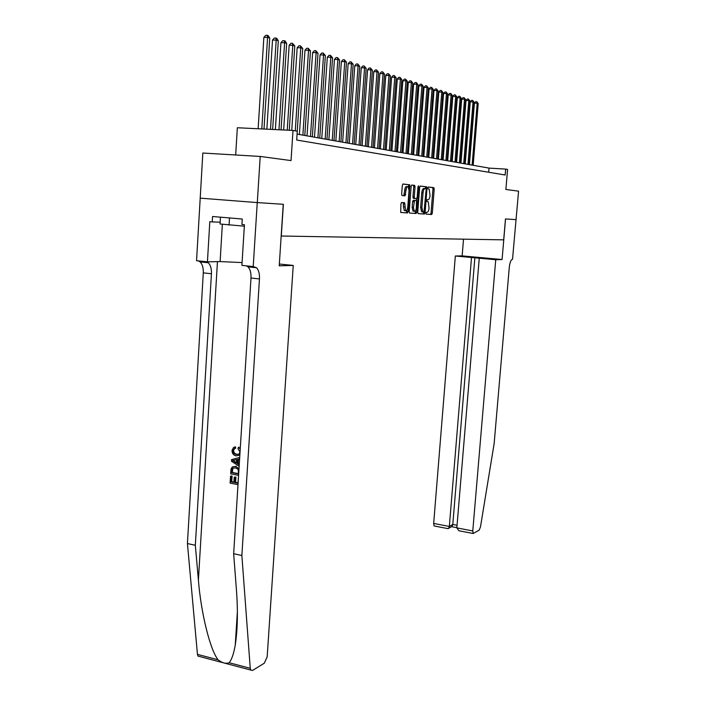 <?xml version="1.0" encoding="UTF-8"?>
<svg xmlns="http://www.w3.org/2000/svg" width="706" height="706" viewBox="0 0 706 706"><rect width="100%" height="100%" fill="white"/><g stroke="black" fill="none" stroke-linecap="round" stroke-linejoin="round"><path stroke-width="1.06" d="M425.903 213.177L426.195 214.147L431.693 214.509L432.301 213.203L434.208 189.058L433.802 187.655L428.321 187.002L427.88 187.911L428.101 188.881L429.204 189.111L430.051 195.544C429.742 198.148 429.08 199.542 428.048 199.71L427.333 199.639L426.892 200.557L427.104 201.51L428.242 201.739L429.063 208.102C428.763 210.706 428.092 212.109 427.068 212.303L426.345 212.25L425.903 213.177M401.608 202.472L400.929 203.849L400.717 212.444L407.556 212.938L408.227 211.571L409.824 184.84L403.011 184.001L402.332 185.36L401.67 194.079L402.005 195.509L405.023 195.836L406.029 190.188C406.374 187.531 407.08 186.366 408.139 186.693L409.048 190.514L407.768 207.193C407.415 209.885 406.7 211.068 405.623 210.723L404.626 202.763L401.608 202.472M257.293 202.587L200.213 198.148L202.825 153.034L260.205 156.441L257.293 202.587L283.371 204.299L281.297 236.025L503.696 239.855L505.478 218.931L516.121 219.637L505.54 218.939L502.081 259.543L495.736 259.72L472.782 530.947L473.161 533.498L479.118 530.206L480.468 526.994L494.156 443.5L509.291 267.256C509.864 262.438 510.95 259.764 512.53 259.243L518.575 191.176L505.875 189.464L507.579 169.431L505.664 169.087L505.161 175.009L296.696 140.044L297.279 131.219L293.016 130.442L237.331 127.751L235.68 154.985M260.205 156.441L291.031 160.58L293.016 130.442M417.74 212.215L418.173 213.627L424.456 214.033L425.091 212.709L426.998 188.228L426.583 186.799L420.308 186.057L419.664 187.372L417.74 212.215M416.143 213.494L409.656 213.071L409.206 211.632L411.139 186.384L411.801 185.043L414.704 185.413L415.04 186.834L414.254 197.018L414.696 198.457L416.522 198.633L417.175 197.301L417.987 186.755L418.517 185.863L418.746 186.852L416.796 212.153L416.143 213.494L409.568 213.053M505.664 169.087L489.029 168.107L297.085 134.114M488.684 172.246L489.029 168.107M404.953 194.424L404.847 195.827M426.133 214.13L430.439 214.412L431.048 213.106L432.946 188.979L432.637 187.611L428.18 187.055M425.692 188.626L425.409 186.755L420.141 186.102M418.093 213.609L423.185 213.936L423.865 212.082M424.024 212.091L426.142 189.64L425.921 188.67L425.091 188.555C424.041 188.705 423.362 190.099 423.053 192.756L421.906 207.546L422.885 211.897L424.024 212.091M425.03 188.555L423.812 188.467C422.762 188.617 422.082 190.011 421.773 192.659L423.053 192.756M423.256 212.038L421.614 211.8L420.626 207.449L421.773 192.659M411.624 185.087L414.599 185.378M416.399 200.575L416.54 198.633L413.284 198.324L412.957 196.921L413.742 186.746L413.301 185.29M415.622 210.582L415.507 212.056L416.796 212.153M413.442 207.555L414.29 211.253C415.322 211.579 416.019 210.414 416.363 207.776L416.496 200.619L414.546 200.407L413.442 207.555L412.154 207.458L413.001 211.156L413.672 211.209M414.546 200.407L413.257 200.31L412.595 201.651L413.892 201.748M412.154 207.458L412.595 201.651M414.863 213.397L415.507 212.056M405.032 210.67L404.317 210.617L403.444 206.867L403.32 202.666L401.529 202.481M407.45 186.64L406.832 186.605C405.774 186.278 405.067 187.443 404.714 190.099L406.029 190.188M403.841 195.721L404.714 190.099M408.748 187.611L408.518 184.751L402.835 184.045M400.77 212.48L406.259 212.833L407.035 210M473.161 165.301L478.218 103.535L477.194 103.208L474.432 103.111L469.411 164.639M474.432 103.111L475.694 101.69L476.797 101.726L477.194 103.208L472.129 165.116M476.797 101.726L478.218 103.535M220.457 217.174L220.051 223.987L244.338 226.185M229.503 217.942L229.071 225.073M495.736 259.72L455.326 256.013L433.669 523.437L449.334 526.447L452.793 524.461L457.056 525.282M471.511 257.496L449.334 526.447L448.637 528.353L452.096 526.358L452.793 524.461L474.891 257.425M463.515 239.166L462.148 255.89L455.326 256.013M502.081 259.543L462.148 255.89M479.259 258.211L456.844 527.885L472.782 530.947M434.614 526.058L434.102 525.961L433.669 523.437M460.727 531.097L458.891 530.744L456.844 527.885M451.549 526.676L452.096 526.358M447.277 528.503L448.637 528.353M237.957 482.869L235.627 482.366L235.954 477.097L234.224 477.141L235.954 477.097M233.915 482.048L231.745 481.721L232.097 476.073L230.553 476.065L232.097 476.073M233.033 450.693C233.165 452.908 234.233 454.161 236.254 454.452L236.978 454.24C234.913 453.976 233.774 452.74 233.562 450.543L234.569 448.681L233.96 448.857L233.033 450.693L233.562 450.543M235.672 448.284L235.486 446.827L234.816 447.013L234.992 448.486L235.672 448.284M199.816 656.571L197.971 656.086L197.451 654.365L187.425 543.549L195.333 545.279L198.404 580.164C200.998 613.161 210.176 649.917 218.066 659.801C222.249 663.013 225.929 663.984 229.106 662.722C231.621 659.889 233.677 653.994 235.257 645.046C237.648 629.364 238.019 610.69 236.369 589.025L233.66 553.698L250.992 278.023C251.204 272.957 250.215 269.233 248.018 266.868L246.438 265.862M239.281 464.292L238.125 463.48L238.399 459.244M239.713 457.453L231.568 459.641L239.705 457.47M293.237 265.43L267.177 656.818L264.326 663.163L252.58 670.435L250.727 670.038L250.259 668.3L241.867 555.507L259.464 278.941C259.693 273.849 258.714 270.124 256.543 267.75L253.216 266.559L257.249 202.578L283.247 204.29L279.223 265.827L293.237 265.43L279.338 264.026M253.216 266.559L241.902 265.385L244.426 224.711L241.937 224.49L242.273 219.028L212.559 216.504L212.232 221.905L209.806 221.702L207.44 261.829L196.542 260.699L200.213 198.148M200.16 198.148L257.249 202.578M233.66 553.698L241.867 555.507M187.425 543.549L203.284 272.869C203.469 267.892 202.393 264.238 200.072 261.891L198.395 260.893M206.611 261.741L208.261 262.747C210.564 265.085 211.624 268.757 211.438 273.751L195.333 545.279M207.44 261.829L220.113 261.573L242.079 262.579M212.232 221.905L220.157 222.187M236.254 454.452L238.902 454.143L240.014 451.972L237.984 448.751L238.363 447.383L239.052 447.18M234.992 448.486L233.96 448.857M239.863 455.035L236.166 455.873C233.483 455.317 232.106 453.508 232.027 450.446L233.536 447.472L234.816 447.013M238.363 447.383L240.243 448.928M239.616 458.953L237.719 459.403L237.454 463.692L239.246 464.813M239.157 466.295L231.471 461.239L231.568 459.641M234.101 461.609L236.466 463.083L236.678 459.641L232.53 460.63L236.51 462.43M237.454 463.692L238.125 463.48M238.584 475.359L230.685 473.876L230.897 470.452L231.136 468.705L232.433 466.878L235.522 466.454L239.007 468.581M238.513 473.911L238.178 469.349L235.416 467.866L232.909 468.166L232.195 468.996L231.78 472.658L238.513 473.911M235.522 466.454L236.254 466.225M238.531 473.611L232.327 472.482L232.751 468.819L233.527 467.972L232.909 468.166M231.78 472.658L232.327 472.482M232.195 468.996L232.751 468.819M231.912 470.62L232.45 470.452M235.23 477.335L234.904 482.604L237.931 483.186L238.469 477.212M234.904 482.604L235.627 482.366M231.559 476.25L231.206 481.898L233.889 482.41L234.224 477.141M231.206 481.898L231.745 481.721M238.001 484.625L230.112 483.116L230.553 476.065M469.005 164.56L474.088 102.238L473.046 101.911L470.258 101.814L465.219 163.889M470.258 101.814L471.537 100.376L472.649 100.411L473.046 101.911L467.963 164.374M472.649 100.411L474.088 102.238M464.777 163.818L469.887 100.914L468.819 100.587L466.013 100.49L460.956 163.139M466.013 100.49L467.31 99.034L468.431 99.069L468.819 100.587L463.71 163.624M468.431 99.069L469.887 100.914M460.48 163.051L465.607 99.572L464.522 99.228L461.698 99.14L456.605 162.371M461.698 99.14L462.995 97.675L464.124 97.71L464.522 99.228L459.385 162.857M464.124 97.71L465.607 99.572M456.094 162.274L461.239 98.205L460.135 97.86L457.294 97.763L452.184 161.586M457.294 97.763L458.609 96.281L459.747 96.325L460.135 97.86L454.982 162.08M459.747 96.325L461.239 98.205M451.628 161.489L456.8 96.81L455.679 96.457L452.802 96.36L447.675 160.783M452.802 96.36L454.135 94.869L455.282 94.904L455.679 96.457L450.499 161.286M455.282 94.904L456.8 96.81M447.075 160.677L452.272 95.389L451.125 95.028L448.231 94.931L443.086 159.971M448.231 94.931L449.581 93.43L450.737 93.466L451.125 95.028L445.927 160.474M450.737 93.466L452.272 95.389M442.441 159.856L447.657 93.942L446.492 93.571L443.58 93.483L438.4 159.141M443.58 93.483L444.93 91.956L446.095 91.992L446.492 93.571L441.268 159.653M446.095 91.992L447.657 93.942M437.72 159.018L442.953 92.46L441.771 92.089L438.832 91.992L433.634 158.294M438.832 91.992L440.2 90.465L441.374 90.5L441.771 92.089L436.52 158.806M441.374 90.5L442.953 92.46M432.902 158.17L438.161 90.959L436.952 90.58L433.987 90.483L428.771 157.438M433.987 90.483L435.373 88.938L436.555 88.974L436.952 90.58L431.684 157.95M436.555 88.974L438.161 90.959M427.986 157.297L433.272 89.424L432.037 89.035L429.054 88.947L423.812 156.555M429.054 88.947L430.457 87.376L431.648 87.412L432.037 89.035L426.751 157.076M431.648 87.412L433.272 89.424M422.982 156.414L428.295 87.853L427.033 87.465L424.015 87.367L418.755 155.664M424.015 87.367L425.436 85.797L426.636 85.832L427.033 87.465L421.72 156.185M426.636 85.832L428.295 87.853M417.881 155.505L423.203 86.264L421.923 85.858L418.887 85.77L413.601 154.746M418.887 85.77L420.317 84.173L421.526 84.208L421.923 85.858L416.584 155.276M421.526 84.208L423.203 86.264M412.666 154.588L418.023 84.632L416.708 84.217L413.645 84.129L408.342 153.82M413.645 84.129L415.093 82.523L416.319 82.558L416.708 84.217L411.351 154.349M416.319 82.558L418.023 84.632M407.353 153.643L412.728 82.973L411.386 82.549L408.297 82.461L402.976 152.867M408.297 82.461L409.762 80.837L410.998 80.872L411.386 82.549L406.012 153.405M410.998 80.872L412.728 82.973M401.926 152.681L407.327 81.278L405.959 80.846L402.844 80.758L397.496 151.896M402.844 80.758L404.326 79.116L405.571 79.151L405.959 80.846L400.558 152.434M405.571 79.151L407.327 81.278M396.393 151.702L401.811 79.54L400.408 79.107L397.275 79.019L391.909 150.907M397.275 79.019L398.775 77.36L400.028 77.395L400.408 79.107L394.989 151.455M400.028 77.395L401.811 79.54M390.745 150.696L396.172 77.775L394.751 77.325L391.592 77.245L386.2 149.893M391.592 77.245L393.101 75.568L394.363 75.604L394.751 77.325L389.306 150.449M394.363 75.604L396.172 77.775M384.973 149.681L390.427 75.966L388.971 75.507L385.776 75.427L380.375 148.86M385.776 75.427L387.312 73.733L388.582 73.768L388.971 75.507L383.508 149.416M388.582 73.768L390.427 75.966M379.078 148.631L384.549 74.121L383.058 73.653L379.846 73.574L374.418 147.81M379.846 73.574L381.399 71.862L382.678 71.897L383.058 73.653L377.578 148.366M382.678 71.897L384.549 74.121M373.05 147.563L378.548 72.241L377.022 71.765L373.783 71.685L368.338 146.733M373.783 71.685L375.354 69.956L376.642 69.982L377.022 71.765L371.524 147.298M376.642 69.982L378.548 72.241M366.899 146.477L372.406 70.309L370.853 69.823L367.588 69.744L362.125 145.63M367.588 69.744L369.167 67.997L370.482 68.032L370.853 69.823L365.337 146.204M370.482 68.032L372.406 70.309M360.607 145.365L366.14 68.341L364.552 67.847L361.251 67.767L355.771 144.509M361.251 67.767L362.858 66.002L364.172 66.029L364.552 67.847L359.01 145.083M364.172 66.029L366.14 68.341M354.174 144.227L359.725 66.329L358.101 65.817L354.774 65.746L349.276 143.353M354.774 65.746L356.398 63.964L357.73 63.99L358.101 65.817L352.541 143.936M357.73 63.99L359.725 66.329M347.599 143.062L353.168 64.272L351.5 63.752L348.146 63.672L342.631 142.18M348.146 63.672L349.797 61.872L351.138 61.899L351.5 63.752L345.931 142.762M351.138 61.899L353.168 64.272M340.874 141.871L346.461 62.163L344.757 61.625L341.369 61.554L335.835 140.979M341.369 61.554L343.037 59.736L344.387 59.763L344.757 61.625L339.162 141.562M344.387 59.763L346.461 62.163M333.991 140.644L339.586 60.01L337.847 59.463L334.432 59.392L328.881 139.744M334.432 59.392L336.118 57.548L337.486 57.574L337.847 59.463L332.244 140.335M337.486 57.574L339.586 60.01M326.949 139.4L332.561 57.804L330.779 57.239L327.328 57.177L321.768 138.482M327.328 57.177L329.04 55.306L330.417 55.333L330.779 57.239L325.157 139.082M330.417 55.333L332.561 57.804M319.739 138.12L325.369 55.545L323.542 54.971L320.056 54.9L314.488 137.193M320.056 54.9L321.795 53.012L323.189 53.038L323.542 54.971L317.903 137.802M323.189 53.038L325.369 55.545M312.352 136.814L318 53.232L316.129 52.641L312.617 52.579L307.031 135.87M312.617 52.579L314.373 50.664L315.776 50.691L316.129 52.641L310.481 136.487M315.776 50.691L318 53.232M304.789 135.473L310.446 50.858L308.531 50.258L304.983 50.197L299.388 134.519M304.983 50.197L306.766 48.264L308.187 48.29L308.531 50.258L302.874 135.137M308.187 48.29L310.446 50.858M297.235 131.21L302.715 48.432L300.747 47.814L297.173 47.752L291.746 130.381M297.173 47.752L298.973 45.802L300.403 45.819L300.747 47.814L295.267 130.857M300.403 45.819L302.715 48.432M289.266 130.266L294.781 45.943L292.769 45.308L289.16 45.255L283.653 129.992M289.16 45.255L290.987 43.269L292.434 43.295L292.769 45.308L287.227 130.16M292.434 43.295L294.781 45.943M281.059 129.869L286.654 43.384L284.589 42.739L280.944 42.687L275.358 129.595M280.944 42.687L282.797 40.683L284.253 40.701L284.589 42.739L278.967 129.763M284.253 40.701L285.083 40.966L286.654 43.384M272.64 129.463L278.314 40.772L276.196 40.101L272.516 40.057L266.859 129.18M272.516 40.057L274.396 38.027L275.87 38.045L276.196 40.101L270.504 129.357M275.87 38.045L276.717 38.309L278.314 40.772M264.009 129.039L269.754 38.08L267.583 37.4L263.868 37.356L258.131 128.757M263.868 37.356L265.774 35.3L267.265 35.318L267.583 37.4L261.811 128.933M267.265 35.318L268.13 35.591L269.754 38.08M427.262 199.657L428.048 199.71M432.54 187.575L433.802 187.655M432.946 188.979L434.208 189.058M431.048 213.106L432.301 213.203M430.439 214.412L431.693 214.509M425.303 186.711L426.583 186.799M425.727 188.14L426.998 188.228M423.821 212.612L425.091 212.709M423.185 213.936L424.456 214.033M420.626 207.449L421.906 207.546M413.742 186.746L415.04 186.834M412.957 196.921L414.254 197.018M413.407 198.368L414.696 198.457M417.987 186.799L418.746 186.852M403.188 202.613L404.503 202.71M403.655 204.078L404.962 204.175M403.444 206.867L404.75 206.964M404.388 194.388L405.703 194.477M408.403 184.707L409.709 184.796M408.853 186.181L410.16 186.269M406.921 211.473L408.227 211.571M406.259 212.833L407.556 212.938M198.404 580.164L217.448 261.626M250.992 278.023L259.464 278.941M211.438 273.751L203.284 272.869M197.451 654.365L218.066 659.801M229.106 662.722L250.259 668.3M222.355 224.27L220.113 261.573M432.637 187.611L433.899 187.69M425.409 186.755L426.68 186.834M421.614 211.8L422.885 211.897M413.407 185.334L414.704 185.413M413.284 198.324L414.581 198.412M413.001 211.156L414.29 211.253M403.32 202.666L404.626 202.763M404.317 210.617L405.623 210.723M408.518 184.751L409.824 184.84M473.161 533.498L458.891 530.744M451.558 526.676L456.861 527.691M448.107 528.662L434.102 525.961M235.257 645.046L237.375 611.74M208.261 262.747L200.072 261.891M248.018 266.868L256.543 267.75M197.971 656.086L250.727 670.038"/></g></svg>
